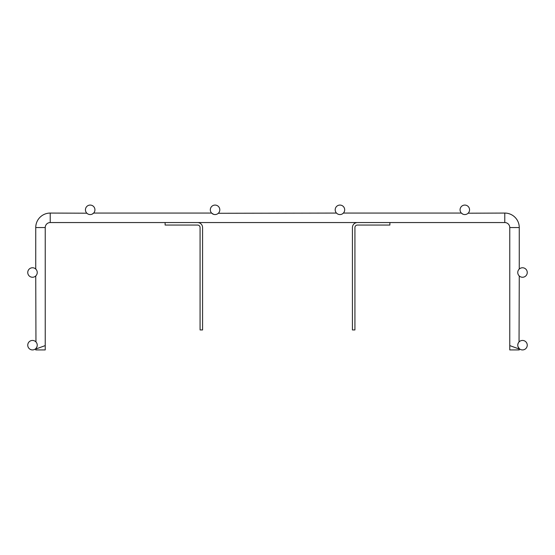 <?xml version="1.0" encoding="UTF-8"?>
<svg xmlns="http://www.w3.org/2000/svg" width="555" height="555" viewBox="0 0 555 555"><rect width="100%" height="100%" fill="white"/><g stroke="black" fill="none" stroke-linecap="round" stroke-linejoin="round"><path stroke-width="0.83" d="M37.025 346.591L35.742 349.053L45.233 345.599L45.233 227.55A4.995 4.995 0 0 1 50.227 222.555L504.772 222.555A4.995 4.995 0 0 1 509.767 227.55L519.258 227.55A14.485 14.485 0 0 0 504.772 213.065L468.136 213.203M50.227 222.555L50.227 213.065A14.485 14.485 0 0 0 35.742 227.55L35.742 269.043M343.399 213.065L342.511 213.807L343.399 213.065L461.351 213.065L462.78 214.105M211.656 213.12L213.654 214.348M35.742 349.053L35.742 349.927L45.233 349.927L45.233 345.599L35.742 349.053M335.192 209.818A4.745 4.745 0 0 0 339.938 214.563A4.745 4.745 0 0 0 344.683 209.818A4.745 4.745 0 0 0 339.938 205.073A4.745 4.745 0 0 0 335.192 209.818M460.067 209.818A4.745 4.745 0 0 1 464.812 205.073A4.745 4.745 0 0 1 469.558 209.818A4.745 4.745 0 0 1 464.812 214.563A4.745 4.745 0 0 1 460.067 209.818M519.258 227.55L519.258 269.043M518.8 275.474L519.258 275.967L519.05 341.929M517.975 346.591L519.258 348.644L519.258 349.927L509.767 349.927L509.767 345.599L519.258 349.053L509.767 345.599L509.767 227.55M517.975 343.767L518.613 342.463M27.75 345.182A4.745 4.745 0 0 0 32.495 349.927A4.745 4.745 0 0 0 37.24 345.182A4.745 4.745 0 0 0 32.495 340.437A4.745 4.745 0 0 0 27.75 345.182M37.185 345.904L37.24 345.182M36.2 275.474L35.742 275.967L35.957 341.935M37.185 273.226L37.24 272.505A4.745 4.745 0 0 0 32.495 267.76A4.745 4.745 0 0 0 27.75 272.505A4.745 4.745 0 0 0 32.495 277.25A4.745 4.745 0 0 0 37.24 272.505M218.309 213.28L336.476 213.065M92.22 214.105L93.649 213.065L211.601 213.065M50.227 213.065L86.864 213.203M461.358 213.065L462.01 213.647M93.642 213.065L92.99 213.647M210.317 209.818A4.745 4.745 0 0 0 215.062 214.563A4.745 4.745 0 0 0 219.808 209.818A4.745 4.745 0 0 0 215.062 205.073A4.745 4.745 0 0 0 210.317 209.818M85.442 209.818A4.745 4.745 0 0 0 90.188 214.563A4.745 4.745 0 0 0 94.933 209.818A4.745 4.745 0 0 0 90.188 205.073A4.745 4.745 0 0 0 85.442 209.818M517.76 272.505A4.745 4.745 0 0 1 522.505 267.76A4.745 4.745 0 0 1 527.25 272.505A4.745 4.745 0 0 1 522.505 277.25A4.745 4.745 0 0 1 517.76 272.505L517.815 273.226M517.815 345.904L517.76 345.182A4.745 4.745 0 0 1 522.505 340.437A4.745 4.745 0 0 1 527.25 345.182A4.745 4.745 0 0 1 522.505 349.927A4.745 4.745 0 0 1 517.76 345.182L517.975 343.774M197.58 222.555A4.995 4.995 0 0 1 202.575 227.55L202.575 329.947L200.077 329.947L200.077 227.55A2.498 2.498 0 0 0 197.58 225.052L165.112 225.052L165.112 222.555M357.42 222.555A4.995 4.995 0 0 0 352.425 227.55L352.425 329.947L354.923 329.947L354.923 227.55A2.498 2.498 0 0 1 357.42 225.052L389.887 225.052L389.887 222.555M504.772 222.555L504.772 213.065M45.233 227.55L35.742 227.55"/></g></svg>
